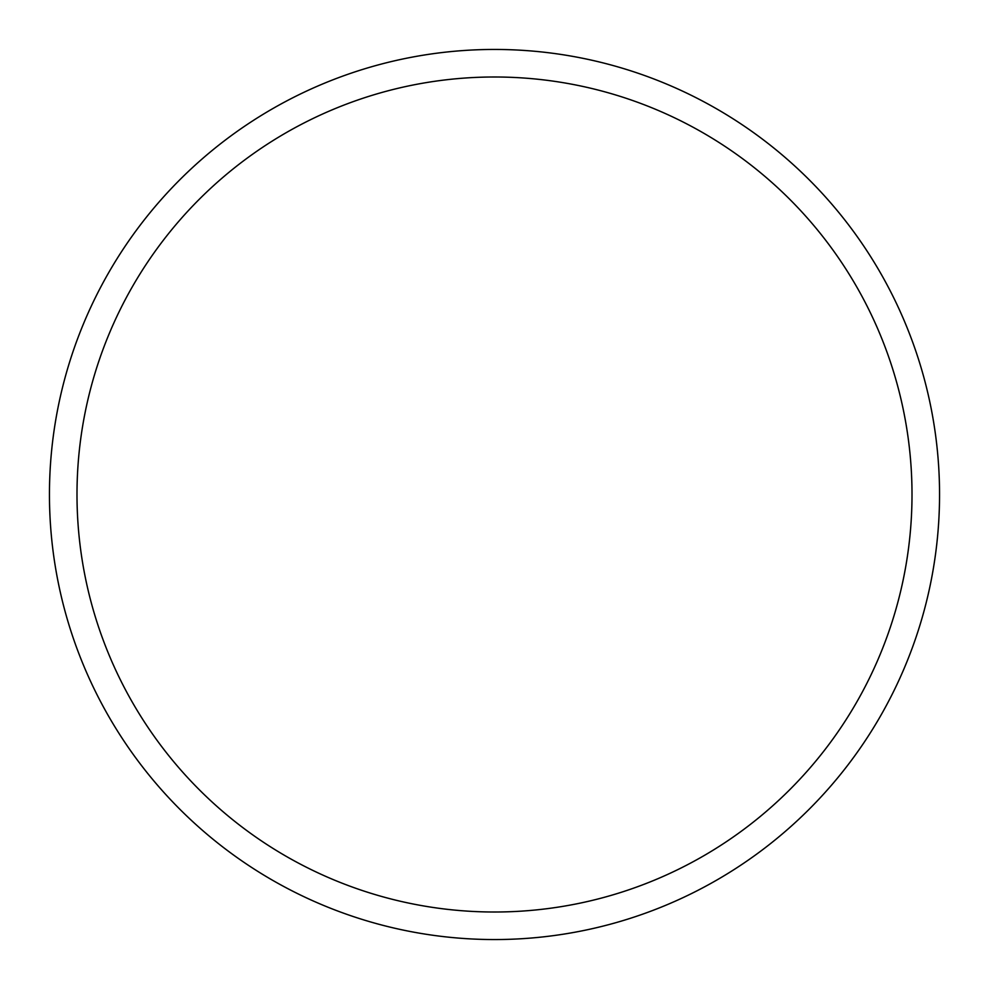 <?xml version="1.0" encoding="UTF-8"?>
<svg xmlns="http://www.w3.org/2000/svg" width="989" height="989" viewBox="0 0 989 989"><rect width="100%" height="100%" fill="white"/><g stroke="black" fill="none" stroke-linecap="round" stroke-linejoin="round"><path stroke-width="0.74" stroke-dasharray="4.95 3.71" d="M494.5 49.45A445.05 445.05 0 0 1 939.55 494.5A445.05 445.05 0 0 1 494.5 939.55A445.05 445.05 0 0 1 49.45 494.5A445.05 445.05 0 0 1 494.5 49.45A445.05 445.05 0 0 1 939.55 494.5A445.05 445.05 0 0 1 494.5 939.55A445.05 445.05 0 0 1 49.45 494.5A445.05 445.05 0 0 1 494.5 49.45A445.05 445.05 0 0 1 939.55 494.5A445.05 445.05 0 0 1 494.5 939.55A445.05 445.05 0 0 1 49.45 494.5A445.05 445.05 0 0 1 494.5 49.45A445.05 445.05 0 0 1 939.55 494.5A445.05 445.05 0 0 1 494.5 939.55A445.05 445.05 0 0 1 49.45 494.5A445.05 445.05 0 0 1 494.5 49.45A445.05 445.05 0 0 1 939.55 494.5A445.05 445.05 0 0 1 494.5 939.55A445.05 445.05 0 0 1 49.45 494.5A445.05 445.05 0 0 1 494.5 49.45A445.05 445.05 0 0 1 939.55 494.5A445.05 445.05 0 0 1 494.5 939.55"/><path stroke-width="1.48" d="M494.5 49.45A445.05 445.05 0 0 1 939.55 494.5A445.05 445.05 0 0 1 494.5 939.55A445.05 445.05 0 0 1 49.45 494.5A445.05 445.05 0 0 1 494.5 49.45M494.5 76.994A417.506 417.506 0 0 1 912.006 494.5A417.506 417.506 0 0 1 494.5 912.006A417.506 417.506 0 0 1 76.994 494.5A417.506 417.506 0 0 1 494.5 76.994"/></g></svg>
